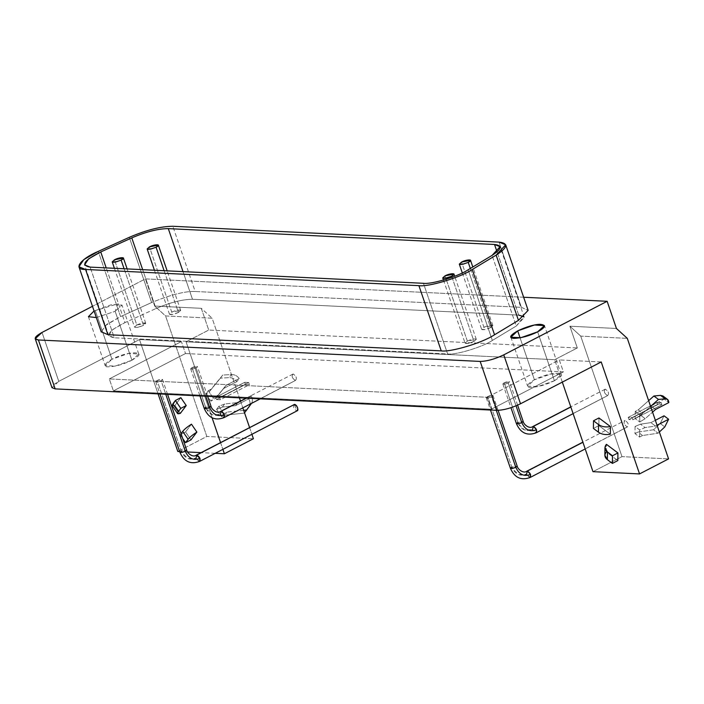 <?xml version="1.0" encoding="UTF-8"?>
<svg xmlns="http://www.w3.org/2000/svg" width="704" height="704" viewBox="0 0 704 704"><rect width="100%" height="100%" fill="white"/><g stroke="black" fill="none" stroke-linecap="round" stroke-linejoin="round"><path stroke-width="0.53" stroke-dasharray="3.52 2.64" d="M181.025 433.602L180.136 434.782L182.714 438.539L180.136 434.782L181.025 433.602M191.462 424.178L185.574 431.957L180.136 434.782L185.574 431.957L190.978 439.859L185.574 431.957L191.462 424.178L196.882 432.098M174.935 405.416L180.356 413.336L174.935 405.416M172.181 405.671L174.953 405.442L172.181 405.671M180.831 397.663L174.953 405.442L180.831 397.663M606.329 451.986L606.417 444.33L606.329 451.986L617.83 460.583L606.338 451.968L604.859 455.286M610.35 434.218L598.858 425.594L598.937 417.965L598.858 425.594L593.41 428.419L598.858 425.594L610.35 434.218L610.447 426.562M293.146 373.974C291.324 376.05 292.063 378.224 295.372 380.494L223.467 417.754L220.352 414.401L223.986 417.648L295.372 380.494C297.211 378.47 296.472 376.297 293.146 373.974C296.472 376.297 297.211 378.47 295.372 380.494C292.063 378.224 291.324 376.05 293.146 373.974L246.145 398.165M295.372 380.494L260.269 398.851M204.283 408.549L205.647 407.299L211.006 406.243L205.647 407.299L192.06 367.629L197.41 366.546L196.055 367.822L205.77 396.202L196.055 367.822L192.702 368.993L190.696 368.87L192.06 367.629L205.647 407.299C208.894 414.498 213.796 416.865 220.352 414.401L212.414 414.858L206.202 408.681M221.232 411.233L220.352 414.401M605.308 389.136C603.486 391.204 604.234 393.378 607.543 395.657L535.638 432.916L532.523 429.554L536.158 432.81L607.543 395.657C609.382 393.633 608.634 391.459 605.308 389.136C608.634 391.459 609.382 393.633 607.543 395.657C604.234 393.378 603.486 391.204 605.308 389.136L570.786 406.859M607.543 395.657L573.118 413.653M516.446 423.711L517.818 422.462L523.169 421.406L517.818 422.462L504.231 382.782L509.59 381.726L508.226 382.976L516.05 405.838L508.226 382.976L504.865 384.146L502.867 384.032L504.231 382.782L517.818 422.462C521.057 429.651 525.958 432.018 532.523 429.554L524.577 430.012L518.364 423.843M533.403 426.395L532.523 429.554M295.68 404.888L296.182 405.337M296.798 406.085L297.352 407.044M294.527 404.404C292.706 406.472 293.454 408.646 296.762 410.925L199.1 461.525L195.994 458.172L199.619 461.419L297.282 410.819L294.158 404.448M179.916 452.32L181.28 451.07L186.639 450.014L181.28 451.07L157.124 380.521L162.483 379.465L161.119 380.714L165.757 394.258L161.119 380.714L157.766 381.885L155.76 381.77L157.124 380.521L181.28 451.07C184.527 458.269 189.429 460.627 195.994 458.172L188.047 458.63L181.834 452.452M196.874 455.004L195.994 458.172M625.064 420.446C623.242 422.523 623.982 424.697 627.29 426.976L529.637 477.576L526.522 474.214L530.156 477.47L627.29 426.976C629.13 424.952 628.39 422.77 625.064 420.446C628.39 422.778 629.13 424.952 627.29 426.967C623.982 424.697 623.242 422.523 625.064 420.446L582.868 442.147M627.29 426.976L585.2 448.95M510.444 468.371L511.817 467.122L517.167 466.066L511.817 467.122L487.661 396.572L493.02 395.516L491.647 396.766L496.285 410.309L491.647 396.766L488.294 397.936L486.288 397.822L487.661 396.572L511.817 467.122C515.055 474.311 519.957 476.678 526.522 474.214L518.575 474.681L512.362 468.503M527.402 471.055L526.522 474.214M642.585 435.494L638.009 432.062L653.514 429.774L658.09 433.206L642.585 435.494L639.566 437.061L634.99 433.629L635.07 426.492L639.646 429.924L645.075 427.592L655.468 426.061L657.043 425.242L655.468 426.061L650.892 422.629L655.468 426.061L645.075 427.592L640.499 424.16L645.075 427.592L639.646 429.924L639.566 437.061L642.585 435.494L658.09 433.206L653.514 429.774L660.22 423.5L664.787 426.932L660.22 423.5L664.039 415.818L660.22 423.5L653.514 429.774L638.009 432.062L634.99 433.629L638.009 432.062L642.585 435.494M659.366 432.01L658.09 433.206L659.366 432.01M655.362 420.314L650.892 422.629L640.499 424.16L635.07 426.492L640.499 424.16L650.892 422.629L655.362 420.314M664.136 398.068L664.224 399.159L651.077 405.979L640.605 415.254L645.172 418.686L652.564 412.139L645.172 418.686L640.605 415.254L651.077 405.979L655.653 409.402L651.077 405.979L664.224 399.159L668.8 402.591L664.224 399.159L662.913 395.956M648.63 400.664L638.255 409.86L642.831 413.283L650.602 406.41L642.831 413.283L638.255 409.86L635.237 411.418L639.813 414.85L642.831 413.283L639.813 414.85L639.734 421.986L635.158 418.554L635.237 411.418L638.255 409.86L648.63 400.664M640.605 415.254L635.158 418.554L640.605 415.254M645.172 418.686L639.734 421.986L645.172 418.686M657.202 402.345L628.188 417.375L632.174 417.569L661.197 402.538L657.202 402.345L657.95 404.518L628.927 419.549L628.188 417.375L657.202 402.345L661.197 402.538L661.936 404.712L632.922 419.742L628.927 419.549L657.95 404.518L661.936 404.712L657.95 404.518L657.202 402.345M661.197 402.538L632.174 417.569L632.922 419.742L661.936 404.712L661.197 402.538M592.979 471.662L621.993 456.632L668.571 458.894L621.993 456.632L580.73 336.107L627.299 338.369L580.73 336.107L569.87 326.216L577.315 347.952L554.646 359.7L186.058 341.801L212.08 417.806L186.058 341.801L208.727 330.053L186.058 341.801L554.646 359.7L577.315 347.952L208.727 330.053L577.315 347.952L569.87 326.216L616.44 328.478L569.87 326.216L580.73 336.107L621.993 456.632L592.979 471.662M632.922 419.742L632.174 417.569L628.188 417.375L628.927 419.549L632.922 419.742M639.734 421.986L639.813 414.85L635.237 411.418L635.158 418.554L639.734 421.986M639.566 437.061L639.646 429.924L635.07 426.492L634.99 433.629L639.566 437.061M235.514 405.662L222.341 407.062L224.682 403.973L237.855 402.574L235.514 405.662L237.855 402.574L251.002 395.762L248.67 398.851L235.514 405.662L248.67 398.851L251.002 395.762C252.771 398.596 252.877 401.227 251.31 403.647L248.97 406.745C250.536 404.325 250.43 401.694 248.67 398.851C250.43 401.694 250.536 404.325 248.97 406.745L251.31 403.647C252.877 401.227 252.771 398.596 251.002 395.762L237.855 402.574L224.682 403.973L218.9 406.287L223.951 413.67L221.61 416.759L224.629 415.202L244.297 413.116L248.97 406.745L244.297 413.116L224.629 415.202L226.97 412.104L224.629 415.202L221.61 416.759L216.559 409.376L218.9 406.287L224.682 403.973L222.341 407.062L216.559 409.376L222.341 407.062L235.514 405.662M243.681 410.335L226.97 412.104L223.951 413.67L226.97 412.104L243.681 410.335M220.387 378.162L208.912 392.216L222.728 375.074L220.387 378.162L222.728 375.074L231.396 374.528L229.055 377.626L220.387 378.162L229.055 377.626L231.396 374.528C234.582 374.493 237.195 375.822 239.219 378.523L236.878 381.621C234.854 378.91 232.241 377.582 229.055 377.626C232.241 377.582 234.854 378.91 236.878 381.621L239.219 378.523L226.072 385.334L223.731 388.432L236.878 381.621L223.731 388.432L226.072 385.334L216.04 397.848L223.731 388.432L216.04 397.848L218.381 394.75L213.286 398.068L210.945 401.166L216.04 397.848L210.945 401.166L205.894 393.782L208.234 390.685L213.286 398.068L218.381 394.75L226.072 385.334L239.219 378.523C237.195 375.822 234.582 374.493 231.396 374.528L222.728 375.074L211.253 389.127L208.234 390.685L211.253 389.127L208.912 392.216L205.894 393.782L208.912 392.216L220.387 378.162M248.697 382.51L244.702 382.316L215.688 397.346L219.674 397.54L248.697 382.51L219.674 397.54L220.422 399.714L249.436 384.683L248.697 382.51L249.436 384.683L220.422 399.714L216.427 399.52L245.45 384.49L249.436 384.683L245.45 384.49L244.702 382.316L248.697 382.51M244.702 382.316L245.45 384.49L216.427 399.52L215.688 397.346L244.702 382.316M470.334 268.479L490.574 327.606L492.853 325.521L483.921 327.281L461.586 262.055L483.921 327.281L481.642 329.358L484.986 329.56L490.574 327.606L470.334 268.479M164.111 270.714L178.402 312.444L180.682 310.367L171.75 312.118L149.424 246.902L171.75 312.118L169.47 314.204L172.814 314.398L178.402 312.444L164.111 270.714M452.047 277.27L474.003 341.396L476.274 339.31L467.35 341.07L445.016 275.845L467.35 341.07L465.071 343.147L468.406 343.35L474.003 341.396L452.047 277.27M124.098 268.77L143.466 325.345L145.746 323.259L136.814 325.019L114.488 259.794L136.814 325.019L134.543 327.096L137.878 327.298L143.466 325.345L124.098 268.77M518.707 315.119L192.491 299.279L518.707 315.119L497.059 251.882L518.707 315.119L524.269 317.363L516.261 326.04L492.07 255.385L516.261 326.04L492.342 340.454L468.151 269.79L492.342 340.454C482.61 347.054 455.602 355.212 447.63 353.962L423.438 283.307L447.63 353.962L114.312 337.779L90.121 267.115L114.312 337.779L108.742 335.535L112.816 329.507L124.942 322.608L106.207 267.898L124.942 322.608L155.971 308.546L142.666 269.667L155.971 308.546C170.271 302.43 182.442 299.341 192.491 299.279L183.022 271.63L192.491 299.279C182.442 299.341 170.271 302.43 155.971 308.546L124.942 322.608C108.258 331.003 104.72 336.054 114.312 337.779L447.63 353.962C455.602 355.212 482.61 347.054 492.342 340.454L516.261 326.04L523.838 316.65M136.814 325.019C141.231 323.074 144.206 322.476 145.737 323.224C145.235 324.685 142.622 326.04 137.878 327.298C133.962 327.782 133.602 327.026 136.814 325.019M467.35 341.07C471.759 339.126 474.734 338.527 476.265 339.275C475.772 340.736 473.15 342.091 468.406 343.35C464.49 343.834 464.138 343.077 467.35 341.07M171.75 312.118C176.167 310.174 179.142 309.575 180.664 310.332C180.171 311.793 177.558 313.148 172.814 314.398C168.89 314.882 168.538 314.125 171.75 312.118M483.921 327.281C488.338 325.336 491.304 324.738 492.835 325.486C492.342 326.946 489.72 328.302 484.986 329.56C481.061 330.044 480.709 329.287 483.921 327.281M104.887 325.846L120.595 316.606L98.261 251.39L120.595 316.606L151.624 302.544L129.29 237.327L151.624 302.544C170.667 294.747 185.178 291.069 195.166 291.491L172.832 226.274L195.166 291.491L521.382 307.331L528.106 310.402L521.382 307.331L499.048 242.114L521.382 307.331L195.166 291.491C185.178 291.069 170.667 294.747 151.624 302.544L120.595 316.606L106.735 324.377L101.2 331.734M95.207 310.358L111.954 359.269L128.726 353.408L138.741 353.998L131.912 360.246L115.166 311.326L121.994 305.087L111.971 304.498L94.072 310.966L117.973 303.776L115.166 311.326L131.912 360.246L115.139 366.106L105.16 365.622L111.954 359.269L95.207 310.358M96.325 317.557L115.166 311.326L96.325 317.557M520.071 337.858L534.433 379.79L551.197 373.93L561.22 374.519L554.391 380.758L537.645 331.839L554.391 380.758L537.618 386.619L527.639 386.135L534.433 379.79L520.071 337.858M523.644 297.246L145.402 278.881L92.47 306.302L145.402 278.881L154.713 306.055L165.572 315.946L206.835 436.471L177.822 451.502L206.835 436.471L253.405 438.733L206.835 436.471L165.572 315.946L212.142 318.208L239.404 397.839L212.142 318.208L165.572 315.946L154.713 306.055L201.282 308.317L212.142 318.208L201.282 308.317L208.727 330.053L201.282 308.317L154.713 306.055L145.402 278.881L523.644 297.246M53.689 384.613L58.784 381.357L139.48 339.539L158.092 393.888L139.48 339.539L58.784 381.357L42.029 332.438L58.784 381.357L51.982 387.675M215.248 453.323L201.124 452.637L215.248 453.323M187.537 451.977L179.67 451.598L187.537 451.977M240.513 401.078L242.845 407.88L240.513 401.078M249.577 427.53L251.9 434.333L249.577 427.53M215.688 397.346L216.427 399.52L220.422 399.714L219.674 397.54L215.688 397.346M205.894 393.782L210.945 401.166L213.286 398.068L208.234 390.685L205.894 393.782M216.559 409.376L221.61 416.759L223.951 413.67L218.9 406.287L216.559 409.376M220.554 442.57L222.886 449.363L220.554 442.57M562.32 382.114L554.646 359.7L558.738 371.659L190.15 353.76L563.394 371.879L491.304 409.235L113.406 390.887L185.495 353.531L190.15 353.76L185.495 353.531L113.406 390.887L491.304 409.235L487.212 397.276L109.314 378.928L113.406 390.887L109.314 378.928L487.212 397.276L491.304 409.235L563.394 371.879L559.302 359.929L487.212 397.276L559.302 359.929L563.394 371.879L558.738 371.659L562.32 382.114M487.661 396.572C485.734 397.778 485.945 398.235 488.294 397.936C491.137 397.188 492.712 396.37 493.011 395.498C492.096 395.05 490.31 395.402 487.661 396.572M157.124 380.521C155.197 381.726 155.417 382.184 157.766 381.885C160.609 381.137 162.184 380.318 162.474 379.447C161.559 378.998 159.782 379.35 157.124 380.521M504.231 382.782C502.304 383.988 502.515 384.446 504.865 384.146C507.716 383.398 509.282 382.58 509.582 381.709C508.666 381.26 506.88 381.612 504.231 382.782M192.06 367.629C190.133 368.826 190.344 369.283 192.702 368.993C195.545 368.236 197.111 367.426 197.41 366.546C196.495 366.098 194.709 366.458 192.06 367.629M601.216 361.962L559.302 359.929L601.216 361.962M139.48 339.539L181.403 341.572L109.314 378.928L181.403 341.572L185.495 353.531L181.403 341.572L139.48 339.539M554.391 380.758L559.856 377.168C566.236 372.557 553.538 371.941 542.573 376.332C531.159 379.764 522.518 387.842 530.807 387.323C537.689 387.165 545.556 384.974 554.391 380.758M131.912 360.246L137.377 356.655C143.766 352.044 131.058 351.428 120.094 355.81C108.68 359.251 100.038 367.33 108.328 366.802C115.218 366.652 123.077 364.461 131.912 360.246M190.696 368.87L199.954 395.921M207.592 396.29L197.419 366.573M502.867 384.032L510.972 407.713M517.616 405.17L509.59 381.726M155.76 381.77L159.94 393.976M167.578 394.346L162.483 379.465M486.288 397.822L490.468 410.027M498.098 410.353L493.02 395.516M492.853 325.521L472.806 266.983M462.317 272.932L481.642 329.358M180.682 310.367L167.156 270.864M154.422 270.239L169.47 314.204M476.274 339.31L454.687 276.258M443.476 280.069L465.071 343.147M145.746 323.259L127.142 268.919M114.409 268.294L134.543 327.096M524.269 317.363L500.078 246.699M108.742 335.535L84.55 264.88M138.741 353.998L121.994 305.087M88.37 316.598L105.125 365.517M561.22 374.519L544.474 325.6M510.849 337.11L527.595 386.03"/><path stroke-width="1.06" d="M185.539 442.675L188.118 439.278L182.714 431.376L181.025 433.602L182.714 431.376C184.342 429.299 187.264 426.906 191.462 424.178C187.264 426.906 184.342 429.299 182.714 431.376L188.118 439.278C189.746 437.202 192.667 434.799 196.865 432.08C192.667 434.799 189.746 437.202 188.118 439.278L185.539 442.675L190.978 439.859L196.865 432.08L190.978 439.859L185.539 442.675L182.714 438.539L185.539 442.675M175.393 400.479L172.823 403.885L178.226 411.778L180.796 408.382L175.393 400.479L180.796 408.382L186.234 405.557L180.831 397.663L175.393 400.479L180.831 397.663L186.234 405.557L180.796 408.382L178.226 411.778C176.792 413.75 177.505 414.269 180.356 413.336L186.234 405.557L180.356 413.336L177.584 413.574L178.226 411.778L172.823 403.885L172.181 405.671L175.393 400.479M604.947 447.647L604.859 455.286L607.358 459.633L607.446 452.003L604.947 447.647L606.417 444.33L617.918 452.954L617.83 460.583L612.392 463.408L612.48 455.77L607.446 452.003L607.358 459.633L612.392 463.408L617.83 460.583L617.918 452.954L606.417 444.33C604.217 447.146 604.56 449.706 607.446 452.003L612.48 455.77L617.918 452.954L612.48 455.77L612.392 463.408L607.358 459.633C604.472 457.336 604.138 454.784 606.338 451.959M593.498 420.781L593.41 428.419L598.444 432.186L598.532 424.556L593.498 420.781L598.937 417.965L593.498 420.781L598.532 424.556L598.444 432.186C601.533 434.377 605.502 435.054 610.35 434.218C605.502 435.054 601.533 434.377 598.444 432.186L593.41 428.419L593.498 420.781M610.438 426.589C605.59 427.416 601.621 426.738 598.532 424.556C601.621 426.738 605.59 427.416 610.438 426.589L598.937 417.965L610.438 426.58L610.35 434.218M220.352 414.401L221.232 411.233L246.435 398.174L221.232 411.233C224.558 413.556 225.306 415.73 223.467 417.754M220.625 411.391L246.145 398.165M260.269 398.851L223.986 417.648L224.347 414.594C217.782 417.058 212.881 414.691 209.642 407.493L206.281 408.663L204.283 408.549L205.647 407.299L206.202 408.681M199.954 395.921L204.283 408.549L206.281 408.663L209.642 407.493L211.006 406.243L209.642 407.493C212.881 414.691 217.782 417.058 224.347 414.594L221.232 411.233M209.642 407.493L205.77 396.202L209.642 407.493M532.523 429.554L533.403 426.395L570.838 407L533.403 426.395C536.73 428.718 537.469 430.892 535.638 432.916M532.796 426.554L570.786 406.859M573.118 413.653L536.158 432.81L536.518 429.748C529.954 432.212 525.052 429.845 521.805 422.655L518.452 423.826L516.446 423.711L517.818 422.462L518.364 423.843M510.972 407.713L516.446 423.711L518.452 423.826L521.805 422.655L523.169 421.406L521.805 422.655C525.052 429.845 529.954 432.212 536.518 429.748L533.403 426.395M521.805 422.655L516.05 405.838L521.805 422.655M294.158 404.448L294.853 404.457M295.222 404.598L295.68 404.888M296.182 405.337L296.798 406.085M297.352 407.044L297.924 409.622M297.862 409.966L297.669 410.45M297.537 410.617L199.619 461.419L199.98 458.366C193.424 460.821 188.514 458.462 185.275 451.264L181.922 452.434L179.916 452.32L181.28 451.07L181.834 452.452M296.762 410.925C298.602 408.901 297.854 406.727 294.527 404.404L196.874 455.004C200.2 457.327 200.939 459.501 199.1 461.525M195.994 458.172L196.874 455.004L294.527 404.404L196.354 455.11C192.966 457.943 187.167 453.2 186.639 450.014L185.275 451.264C188.514 458.462 193.424 460.821 199.98 458.366L196.354 455.11M196.266 455.162L196.874 455.004M159.94 393.976L179.916 452.32L181.922 452.434L185.275 451.264L165.757 394.258L185.275 451.264L186.639 450.014L167.578 394.346M526.522 474.214L527.402 471.055L582.921 442.288L527.402 471.055C530.728 473.378 531.467 475.552 529.637 477.576M526.794 471.214L582.868 442.147M585.2 448.95L530.156 477.47L530.517 474.408C523.952 476.872 519.05 474.505 515.803 467.315L512.45 468.486L510.444 468.371L511.817 467.122L512.362 468.503M490.468 410.027L510.444 468.371L512.45 468.486L515.803 467.315L517.167 466.066L515.803 467.315C519.05 474.505 523.952 476.872 530.517 474.408L527.402 471.055M515.803 467.315L496.285 410.309L515.803 467.315M664.787 426.932L659.366 432.01L664.787 426.932L668.615 419.25L664.787 426.932M664.039 415.818L668.615 419.25L664.039 415.818L655.362 420.314L664.039 415.818M657.043 425.242L668.615 419.25L657.043 425.242M655.653 409.402L652.564 412.139L655.653 409.402L668.8 402.591L655.653 409.402M667.48 399.379L662.913 395.956L660.528 395.366L665.104 398.798L667.48 399.379L668.8 402.591C668.703 399.978 667.471 398.719 665.104 398.798L660.528 395.366L653.893 396.009L658.469 399.432L665.104 398.798L658.469 399.432L653.893 396.009L648.63 400.664L653.893 396.009L660.528 395.366L664.136 398.068M650.602 406.41L658.469 399.432L650.602 406.41M668.571 458.894L639.549 473.924L592.979 471.662L562.32 382.114L592.979 471.662L639.549 473.924L601.216 361.962L639.549 473.924L668.571 458.894L627.299 338.369L668.571 458.894M251.478 403.401L244.297 413.116L246.638 410.018L243.681 410.335L246.638 410.018L251.478 403.401M461.586 262.055C457.987 265.197 460.205 265.302 468.239 262.381C474.654 259.186 466.919 259.195 461.586 262.055L470.501 260.269L468.239 262.381L470.334 268.479L468.239 262.381L462.651 264.334L459.307 264.141L461.586 262.055M149.424 246.902C145.816 250.034 148.034 250.149 156.077 247.218C162.483 244.033 154.757 244.042 149.424 246.902L158.338 245.106L156.077 247.227L164.111 270.714L156.077 247.227L150.48 249.181L147.145 248.978L149.424 246.902M445.016 275.845C441.408 278.986 443.634 279.092 451.669 276.17C458.075 272.976 450.349 272.985 445.016 275.845L453.948 274.094L451.669 276.17L452.047 277.27L451.669 276.17L446.081 278.124L442.737 277.93L445.016 275.845M114.488 259.794C110.88 262.935 113.098 263.041 121.141 260.119C127.547 256.925 119.821 256.934 114.488 259.794L123.402 258.007L121.141 260.119L124.098 268.77L121.141 260.119L115.553 262.073L112.209 261.879L114.488 259.794M492.07 255.385L500.078 246.699L494.516 244.464L497.059 251.882L494.516 244.464L168.3 228.624C158.25 228.677 146.08 231.766 131.78 237.89L100.751 251.953L88.625 258.852L84.55 264.88L90.121 267.115L423.438 283.307C431.411 284.557 458.418 276.399 468.151 269.79L492.07 255.385L468.151 269.79C458.418 276.399 431.411 284.557 423.438 283.307L90.121 267.115C80.529 265.399 84.066 260.339 100.751 251.953L106.207 267.898L100.751 251.953L131.78 237.89L142.666 269.667L131.78 237.89C146.08 231.766 158.25 228.677 168.3 228.624L183.022 271.63L168.3 228.624L494.516 244.464C502.638 245.406 501.82 249.04 492.07 255.385M523.838 316.65L518.707 315.119M499.048 242.114L172.832 226.274C160.855 226.345 146.344 230.023 129.29 237.327L98.261 251.39C80.089 258.94 72.433 269.861 85.58 269.465L418.906 285.657C428.41 287.153 460.61 277.42 472.208 269.544L496.135 255.138C507.76 247.579 508.737 243.232 499.048 242.114L505.683 244.781L496.135 255.138L518.461 320.355L528.106 310.402L518.461 320.355L496.135 255.138L472.208 269.544L494.542 334.77L518.461 320.355L494.542 334.77L472.208 269.544C460.61 277.42 428.41 287.153 418.906 285.657L441.241 350.874C449.302 352.414 481.149 343.57 494.542 334.77C481.149 343.57 449.302 352.414 441.241 350.874L418.906 285.657L85.58 269.465L107.914 334.69L441.241 350.874L107.914 334.69L85.58 269.465L78.945 266.798L83.802 259.609L98.261 251.39L129.29 237.327C146.344 230.023 160.855 226.345 172.832 226.274L499.048 242.114M101.2 331.734L107.914 334.69L104.887 325.846M94.072 310.966L88.414 316.703L96.325 317.557L94.072 310.966M517.686 330.871L520.071 337.858L517.686 330.871L510.893 337.216L520.872 337.7L537.645 331.839L544.474 325.6L534.45 325.01L517.686 330.871M503.765 354.86L607.138 301.303L523.644 297.246L607.138 301.303L616.44 328.478L627.299 338.369L616.44 328.478L607.138 301.303L503.765 354.86L520.511 403.779L601.216 361.962L520.511 403.779L503.765 354.86C494.93 359.084 487.062 361.266 480.181 361.425C487.062 361.266 494.93 359.084 503.765 354.86M92.47 306.302L42.029 332.438C34.461 336.723 33.255 339.231 38.412 339.97L480.181 361.425L38.412 339.97L55.158 388.89L496.927 410.344L480.181 361.425L496.927 410.344C503.818 410.186 511.676 407.994 520.511 403.779C511.676 407.994 503.818 410.186 496.927 410.344L55.158 388.89L38.412 339.97L35.226 338.765L42.029 332.438L92.47 306.302M537.645 331.839C529.417 335.931 521.435 338.105 513.691 338.378C508.631 337.876 509.96 335.377 517.686 330.871C526.592 326.718 533.984 324.526 539.854 324.306C546.454 324.87 545.714 327.386 537.645 331.839M51.982 387.675L55.158 388.89L53.689 384.613M177.822 451.502L158.092 393.888L177.822 451.502L179.67 451.598L177.822 451.502M253.405 438.733L224.391 453.763L215.248 453.323L224.391 453.763L253.405 438.733L251.9 434.333L253.405 438.733M201.124 452.637L187.537 451.977L201.124 452.637M239.404 397.839L240.513 401.078L239.404 397.839M242.845 407.88L249.577 427.53L242.845 407.88M212.08 417.806L220.554 442.57L212.08 417.806M222.886 449.363L224.391 453.763L222.886 449.363M191.462 424.178L196.882 432.098M177.584 413.574L172.181 405.671M204.283 408.549C208.428 417.921 215.002 420.957 223.986 417.648M220.713 411.338C217.334 414.181 211.526 409.438 211.006 406.243L207.592 396.29M516.446 423.711C520.599 433.083 527.173 436.11 536.158 432.81M532.884 426.501C529.505 429.334 523.697 424.591 523.169 421.406L517.616 405.17M179.916 452.32C184.07 461.692 190.634 464.728 199.619 461.419M510.444 468.371C514.598 477.743 521.171 480.77 530.156 477.47M526.882 471.161C523.503 473.994 517.695 469.251 517.167 466.066L498.098 410.353M472.806 266.983L470.536 260.339M459.307 264.141L462.317 272.932M167.156 270.864L158.365 245.186M147.145 248.978L154.422 270.239M454.687 276.258L453.966 274.129M442.737 277.93L443.476 280.069M127.142 268.919L123.429 258.078M112.209 261.879L114.409 268.294M528.018 310.006L505.683 244.781M101.279 332.024L78.945 266.798M51.946 387.596L35.2 338.686"/></g></svg>
